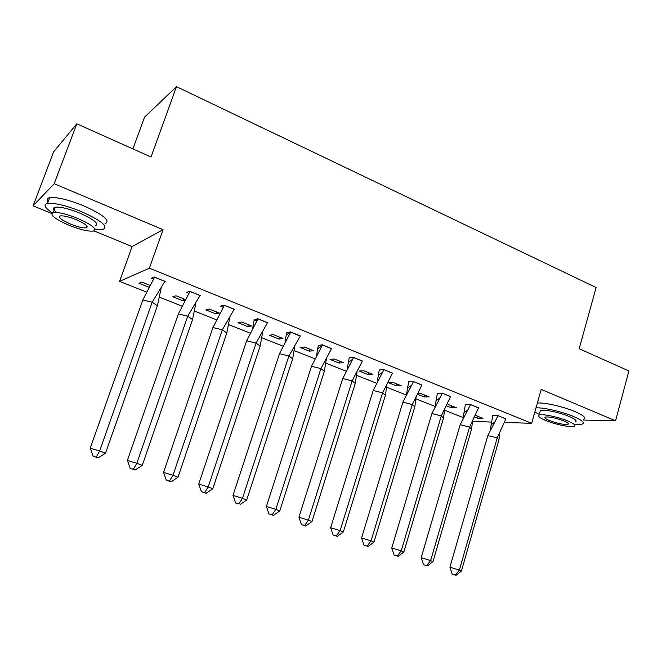 <?xml version="1.0" encoding="UTF-8"?>
<svg xmlns="http://www.w3.org/2000/svg" width="662" height="662" viewBox="0 0 662 662"><rect width="100%" height="100%" fill="white"/><g stroke="black" fill="none" stroke-linecap="round" stroke-linejoin="round"><path stroke-width="0.99" d="M583.47 420.056L615.586 420.817L541.193 389.397L531.66 423.299L504.527 422.472M76.825 123.794L54.185 183.697L33.1 205.849L53.672 151.739L76.825 123.794L150.994 157.002L176.489 86.664L596.106 287.531L579.184 348.717L628.9 370.968L615.586 420.817M534.788 412.153L535.641 412.5M491.452 422.075L472.627 421.322M463.45 417.689L444.417 410.142M435.174 406.476L415.943 398.855M406.211 394.999L386.633 387.237M376.529 383.232L356.595 375.329M346.11 371.175L325.803 363.124M314.93 358.812L294.234 350.612M282.947 346.135L261.854 337.769M250.137 333.127L228.63 324.603M216.466 319.779L194.537 311.09M181.901 306.076L159.525 297.213M146.401 292.008L119.565 281.367L149.38 268.176L531.66 423.299M94.021 230.897L132.102 246.562L119.565 281.367M33.1 205.849L51.611 213.454M132.913 148.909L144.515 117.207L176.489 86.664M478.163 416.448L477.633 418.243L482.995 418.376L475.465 415.372M477.633 418.243L474.687 417.068M505.851 418.947L497.989 415.595L492.71 415.653M451.716 405.88L451.178 407.701L456.366 407.742L448.058 404.424M451.178 407.701L446.552 405.856M478.51 407.933L470.45 404.499L465.353 404.647M424.665 395.082L424.119 396.91L429.133 396.861L420.627 393.468L418.144 393.501M424.119 396.91L417.73 394.362M450.524 396.662L442.257 393.129L437.342 393.385M396.993 384.026L396.43 385.872L401.263 385.731L392.549 382.255L388.288 382.413M396.43 385.872L388.197 382.595M421.851 385.11L413.378 381.486L408.661 381.842M372.731 374.336L363.81 370.77L359.234 371.051L368.089 374.584L372.731 374.336M392.475 373.277L383.786 369.553L379.276 370.025M343.512 362.668L334.384 359.019L330.015 359.408L339.085 363.016L343.512 362.668M362.362 361.154L353.458 357.323L349.172 357.91M313.598 350.711L304.239 346.979L300.093 347.484L309.377 351.183L313.598 350.711M331.505 348.733L322.369 344.786L318.314 345.498M321.451 346.764L320.813 346.507M282.939 338.472L273.356 334.641L269.442 335.262L278.959 339.052L282.939 338.472M299.836 336.023L290.651 332.076L279.496 353.698L288.905 355.99L300.374 335.915L290.477 331.927L286.671 332.771M289.559 333.929L288.243 333.4M251.527 325.927L241.704 321.997L238.039 322.75L247.787 326.631L251.527 325.927M267.92 322.833L257.758 318.736L254.216 319.713M256.839 320.772L254.887 319.986M219.329 313.06L209.258 309.038L205.849 309.915L215.837 313.896L219.329 313.06M234.613 309.402L224.186 305.199L220.496 306.15L223.268 307.267M185.327 299.481L175.976 295.748L172.84 296.758L183.084 300.846L184.88 300.3M200.429 295.616L189.721 291.305L186.32 292.405L188.794 293.398M149.877 285.322L141.842 282.111L138.987 283.27L148.859 287.2M165.318 281.466L154.329 277.03L151.234 278.288L153.402 279.157M132.102 246.562L163.075 229.689L54.185 183.697M163.075 229.689L149.38 268.176M368.676 372.714L368.089 374.584M339.68 361.138L339.085 363.016M309.998 349.279L309.377 351.183M279.587 337.132L278.959 339.052M248.432 324.686L247.787 326.631M216.507 311.934L215.837 313.896M183.771 298.86L183.084 300.846M487.836 435.555L497.195 437.946L505.884 418.847L498.064 415.695L487.836 435.555L449.92 567.193L459.354 570.106L497.195 437.946L498.933 439.907L499.694 433.188M498.089 415.637L492.718 415.587L490.302 430.184M461.439 571.008L456.01 575.336L455.299 575.046L459.354 570.106L461.439 571.008L498.933 439.907M455.299 575.046L452.163 574.07L449.92 567.193M452.163 574.07L456.01 575.336M574.806 424.276C578.48 424.632 581.013 424.532 582.394 423.986C584.869 422.629 581.939 420.155 573.623 416.547C562.063 411.64 542.923 407.279 535.988 407.9M583.727 419.12C586.201 417.714 583.296 415.206 574.988 411.582C563.445 406.65 544.305 402.33 537.362 403.017M539.952 412.045L540.366 410.564C543.295 409.075 559.522 412.368 569.13 416.464C575.146 419.063 577.264 420.85 575.477 421.835M545.629 420.436C555.17 424.441 571.223 427.776 574.244 426.32C576.023 425.368 573.904 423.597 567.88 421.007C558.256 416.928 542.029 413.601 539.108 415.041C537.296 416.026 539.464 417.83 545.629 420.436M563.817 420.908C555.501 417.854 549.328 416.572 545.298 417.068C544.131 417.697 545.529 418.856 549.485 420.536C557.752 423.564 563.9 424.83 567.938 424.334C569.088 423.721 567.715 422.571 563.817 420.908M534.838 411.979L539.273 414.445M94.923 229.11L102.982 229.383C108.758 226.669 101.609 220.76 81.534 211.65C66.034 205.477 54.689 202.738 47.498 203.433C43.055 204.616 44.652 207.744 52.29 212.816M105.043 223.764C110.844 220.951 103.735 214.968 83.71 205.808C68.227 199.618 56.882 196.895 49.683 197.648C46.961 198.236 46.423 199.659 48.078 201.902M56.618 212.452C52.993 209.606 52.555 207.851 55.31 207.198C60.474 206.693 68.625 208.654 79.763 213.09C94.236 219.635 99.399 223.897 95.254 225.883M69.129 225.295C80.185 229.648 88.261 231.576 93.342 231.079C97.471 229.168 92.283 224.948 77.777 218.435C66.614 214.016 58.463 212.039 53.316 212.502C49.228 214.571 54.499 218.832 69.129 225.295M76.196 219.693C69.014 216.855 63.767 215.589 60.457 215.886C57.817 217.202 61.21 219.941 70.619 224.112C77.76 226.925 82.965 228.175 86.25 227.86C88.907 226.611 85.555 223.888 76.196 219.693M54.656 207.363L55.136 207.669M460.198 424.69L469.565 427.073L478.552 407.833L470.55 404.606L460.198 424.69L421.189 557.685L430.631 560.598L469.565 427.073L471.551 429.158L472.469 421.636M470.566 404.54L465.361 404.581L463.019 418.566M432.989 561.591L427.42 565.944L426.618 565.629L430.631 560.598L432.989 561.591L471.551 429.158M426.618 565.629L423.481 564.653L421.189 557.685M423.481 564.653L427.42 565.944M431.889 413.568L441.273 415.943L450.565 396.546L442.365 393.245L431.889 413.568L391.755 547.946L401.205 550.858L441.273 415.943L443.515 418.136L444.599 409.786M442.382 393.178L437.359 393.319L435.091 406.65M403.845 551.951L398.127 556.328L397.233 555.981L401.205 550.858L403.845 551.951L443.515 418.136M397.233 555.981L394.089 555.004L391.755 547.946M394.089 555.004L398.127 556.328M402.893 402.182L412.285 404.54L421.901 384.986L413.502 381.602L402.893 402.182L361.584 537.958L371.043 540.871L412.285 404.54L414.801 406.857L416.075 397.63M413.518 381.535L408.677 381.775L406.493 394.42M373.98 542.062L368.113 546.473L367.12 546.092L371.043 540.871L373.98 542.062L414.801 406.857M367.12 546.092L363.976 545.116L361.584 537.958M363.976 545.116L368.113 546.473M373.178 390.506L382.586 392.847L392.525 373.145L383.919 369.677L373.178 390.506L330.652 527.722L340.119 530.634L382.586 392.847L385.392 395.305L386.873 385.16M383.943 369.611L379.293 369.959L377.216 381.866M343.363 531.925L337.347 536.369L336.246 535.947L340.119 530.634L343.363 531.925L385.392 395.305M336.246 535.947L333.102 534.97L330.652 527.722M333.102 534.97L337.347 536.369M342.726 378.54L352.134 380.873L362.428 361.013L353.607 357.455L342.726 378.54L298.934 517.221L308.401 520.133L352.134 380.873L355.246 383.455L356.967 372.358M353.624 357.389L349.188 357.844L347.219 368.982M311.976 521.54L305.786 526.009L304.586 525.554L308.401 520.133L311.976 521.54L355.246 383.455M304.586 525.554L301.433 524.577L298.934 517.221M301.433 524.577L305.786 526.009M311.512 366.276L320.921 368.593L331.571 348.568L322.526 344.927L311.512 366.276L266.397 506.455L275.864 509.359L320.921 368.593L324.339 371.316L326.325 359.218M322.551 344.861L318.323 345.432L316.486 355.751M279.778 510.882L273.423 515.375L272.107 514.887L275.864 509.359L279.778 510.882L324.339 371.316M272.107 514.887L268.954 513.911L266.397 506.455M268.954 513.911L273.423 515.375M290.676 332.01L286.687 332.705L284.974 342.155M292.654 358.87L246.736 499.951L242.474 498.304L238.775 503.939L235.622 502.963L233.007 495.408L242.474 498.304L288.905 355.99L292.654 358.87L294.921 345.73M233.007 495.408L279.496 353.698M235.622 502.963L238.775 503.939M246.736 499.951L240.207 504.469M246.645 340.789L256.053 343.073L267.473 322.725L257.957 318.894L246.645 340.789L198.732 484.063L208.191 486.959L256.053 343.073L260.149 346.102L262.74 331.885M257.981 318.827L254.233 319.647L252.669 328.203M212.825 488.722L206.114 493.273L204.558 492.702L208.191 486.959L212.825 488.722L260.149 346.102M204.558 492.702L201.413 491.734L198.732 484.063M201.413 491.734L206.114 493.273M212.941 327.549L222.341 329.808L234.166 309.303L224.401 305.364L212.941 327.549L163.539 472.411L172.981 475.299L222.341 329.808L226.801 332.994L229.731 317.661M224.426 305.298L221.009 306.018M178.012 477.203L171.11 481.779L169.422 481.166L172.981 475.299L178.012 477.203L226.801 332.994M169.422 481.166L166.278 480.19L163.539 472.411M166.278 480.19L171.11 481.779M178.335 313.953L187.727 316.188L199.982 295.517L189.953 291.47L178.335 313.953L127.385 460.446L136.811 463.326L187.727 316.188L192.568 319.547L195.878 303.055M189.977 291.404L186.85 292.232M142.256 465.369L135.156 469.97L133.327 469.308L136.811 463.326L142.256 465.369L192.568 319.547M133.327 469.308L130.191 468.34L127.385 460.446M130.191 468.34L135.156 469.97M142.802 299.994L152.177 302.203L164.879 281.367L154.577 277.212L142.802 299.994L90.231 448.149L99.631 451.021L152.177 302.203L157.415 305.736L161.147 288.044M154.602 277.138L151.788 278.065M105.506 453.205L98.208 457.839L96.23 457.128L99.631 451.021L105.506 453.205L157.415 305.736M96.23 457.128L93.102 456.159L90.231 448.149M93.102 456.159L98.208 457.839M490.997 424.913L494.456 422.141M568.195 423.423L567.938 424.334M540.366 410.564L539.108 415.041M86.929 226.015L86.25 227.86M55.31 207.198L53.316 212.502M47.498 203.433L49.683 197.648M463.781 413.014L467.38 410.208M435.927 400.808L439.667 397.97M407.411 388.296L411.301 385.433M378.217 375.453L382.247 372.574M348.303 362.28L352.474 359.392M317.652 348.758L321.964 345.878M286.241 334.889L290.544 332.092M254.026 320.648L255.888 319.307"/></g></svg>
